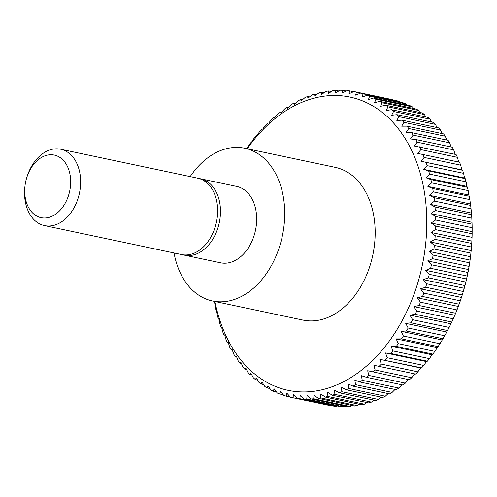 <?xml version="1.0" encoding="UTF-8"?>
<svg xmlns="http://www.w3.org/2000/svg" width="497" height="497" viewBox="0 0 497 497"><rect width="100%" height="100%" fill="white"/><g stroke="black" fill="none" stroke-linecap="round" stroke-linejoin="round"><path stroke-width="0.75" d="M190.177 176.597A78.054 54.9 101.9 0 1 244.766 148.243A78.054 54.9 101.9 0 1 283.01 195.128A78.054 54.9 101.9 0 1 267.405 272.145A78.054 54.9 101.9 0 1 212.499 300.977A78.054 54.9 101.9 0 1 174.254 254.085A78.054 54.9 101.9 0 1 174.043 252.961M244.766 148.243L335.233 167.352A78.054 54.9 101.9 0 1 373.477 214.244A78.054 54.9 101.9 0 1 357.871 291.254A78.054 54.9 101.9 0 1 302.965 320.087L212.499 300.977M199.086 178.535A39.027 27.453 101.9 0 1 200.508 178.777A39.027 27.453 101.9 0 1 219.631 202.223A39.027 27.453 101.9 0 1 211.828 240.728A39.027 27.453 101.9 0 1 184.375 255.147A39.027 27.453 101.9 0 1 182.971 254.793M200.508 178.777L236.696 186.425A39.027 27.453 101.9 0 1 255.818 209.871A39.027 27.453 101.9 0 1 248.015 248.376A39.027 27.453 101.9 0 1 220.562 262.789L184.375 255.147M26.863 177.274L27.173 176.305A39.027 27.453 101.9 0 1 60.659 149.23L197.682 178.181A39.027 27.453 101.9 0 1 216.804 201.627A39.027 27.453 101.9 0 1 209.001 240.132A39.027 27.453 101.9 0 1 181.548 254.551L44.525 225.601A39.027 27.453 101.9 0 1 25.403 202.155A39.027 27.453 101.9 0 1 24.85 187.294L24.956 186.282A31.988 22.495 101.9 0 1 26.863 177.274A31.988 22.495 101.9 0 1 49.862 154.778A31.988 22.495 101.9 0 1 69.978 174.298A31.988 22.495 101.9 0 1 53.322 215.623A31.988 22.495 101.9 0 1 25.409 198.458A31.988 22.495 101.9 0 1 24.956 186.282M60.659 149.23A39.027 27.453 101.9 0 1 79.781 172.676A39.027 27.453 101.9 0 1 71.978 211.182A39.027 27.453 101.9 0 1 44.525 225.601M246.792 148.671L248.606 145.621A156.108 109.806 101.9 0 1 250.569 142.894L251.519 142.235L253.998 138.371A156.108 109.806 101.9 0 1 256.067 135.799L256.992 135.414L259.67 131.55A156.108 109.806 101.9 0 1 261.832 129.139L262.72 129.021L265.591 125.169A156.108 109.806 101.9 0 1 267.84 122.933L268.678 123.088L271.741 119.261A156.108 109.806 101.9 0 1 274.064 117.205L274.847 117.627L278.09 113.85A156.108 109.806 101.9 0 1 280.488 111.98L281.19 112.67L284.626 108.955A156.108 109.806 101.9 0 1 287.08 107.284L287.701 108.228L291.31 104.594A156.108 109.806 101.9 0 1 293.814 103.121L294.336 104.327L298.119 100.785A156.108 109.806 101.9 0 1 300.666 99.524L301.083 100.972L305.034 97.549A156.108 109.806 101.9 0 1 307.606 96.499L307.91 98.182L312.017 94.89A156.108 109.806 101.9 0 1 314.607 94.057L314.787 95.977L319.043 92.821A156.108 109.806 101.9 0 1 321.646 92.206L321.689 94.349L326.088 91.349A156.108 109.806 101.9 0 1 328.691 90.963L328.592 93.312L333.127 90.485A156.108 109.806 101.9 0 1 335.717 90.324L335.463 92.877L340.128 90.23A156.108 109.806 101.9 0 1 342.694 90.292L342.284 93.032L347.055 90.584A156.108 109.806 101.9 0 1 349.596 90.87L349.012 93.79L353.895 91.547A156.108 109.806 101.9 0 1 355.709 91.908L392.257 99.63A156.108 109.806 101.9 0 1 392.947 99.773L393.127 99.978M460.713 165.166L461.806 169.856L462.589 170.278L420.916 161.221L424.165 157.443L460.713 165.166A156.108 109.806 101.9 0 0 459.539 162.227L417.803 153.436L420.866 149.616L457.414 157.338A156.108 109.806 101.9 0 0 456.097 154.536L414.312 146.012L417.182 142.161L453.73 149.883A156.108 109.806 101.9 0 0 452.27 147.224L415.722 139.502L410.454 138.974L413.125 135.109L449.673 142.832A156.108 109.806 101.9 0 0 448.089 140.334L411.535 132.612L406.242 132.351L408.72 128.493L445.269 136.215A156.108 109.806 101.9 0 0 443.554 133.879L407.006 126.157L401.694 126.17L403.974 122.33L440.522 130.052A156.108 109.806 101.9 0 0 438.689 127.897L402.141 120.175L396.83 120.454L398.911 116.652L435.459 124.374A156.108 109.806 101.9 0 0 433.514 122.405L396.966 114.683L391.667 115.229L393.549 111.483L430.104 119.205A156.108 109.806 101.9 0 0 428.047 117.422L391.499 109.7L386.225 110.514L387.915 106.836L424.463 114.558A156.108 109.806 101.9 0 0 422.32 112.981L385.765 105.258L380.528 106.321L382.025 102.736L418.573 110.458A156.108 109.806 101.9 0 0 416.337 109.079L379.789 101.357L374.595 102.674L375.9 99.195L412.454 106.911A156.108 109.806 101.9 0 0 410.137 105.749L373.589 98.027L368.457 99.586L369.575 96.225L406.124 103.948A156.108 109.806 101.9 0 0 403.738 102.997L367.19 95.275L362.127 97.07L363.065 93.84A156.108 109.806 101.9 0 0 360.617 93.113L397.165 100.835A156.108 109.806 101.9 0 1 399.613 101.562L400.172 102.245M406.124 103.948L406.981 105.084M412.454 106.911L413.541 108.489M418.573 110.458L419.841 112.452M424.463 114.558L425.854 116.963M430.104 119.205L431.576 121.995M435.459 124.374L436.975 127.536M440.522 130.052L442.05 133.563M445.269 136.215L446.772 140.055M449.673 142.832L451.127 146.982M453.73 149.883L455.103 154.325M457.414 157.338L458.688 162.047M462.589 170.278A156.108 109.806 101.9 0 1 463.614 173.341L464.527 177.969L465.235 178.653A156.108 109.806 101.9 0 1 466.105 181.821L466.838 186.375L467.466 187.319A156.108 109.806 101.9 0 1 468.18 190.587L468.739 195.041L427.849 186.4L431.632 182.865L468.18 190.587M247.189 148.752A149.858 105.414 101.9 0 1 423.506 187.12A149.858 105.414 101.9 0 1 345.924 380.485A149.858 105.414 101.9 0 1 214.921 301.486M467.466 187.319L430.911 179.597A156.108 109.806 101.9 0 1 431.632 182.865M430.911 179.597L425.948 177.733L429.557 174.099L466.105 181.821M465.235 178.653L428.681 170.931A156.108 109.806 101.9 0 1 429.557 174.099M428.681 170.931L423.637 169.328L427.066 165.619L463.614 173.341M426.041 162.556A156.108 109.806 101.9 0 1 427.066 165.619M422.99 154.505A156.108 109.806 101.9 0 1 424.165 157.443M419.549 146.814A156.108 109.806 101.9 0 1 420.866 149.616M415.722 139.502A156.108 109.806 101.9 0 1 417.182 142.161M411.535 132.612A156.108 109.806 101.9 0 1 413.125 135.109M407.006 126.157A156.108 109.806 101.9 0 1 408.72 128.493M402.141 120.175A156.108 109.806 101.9 0 1 403.974 122.33M396.966 114.683A156.108 109.806 101.9 0 1 398.911 116.652M391.499 109.7A156.108 109.806 101.9 0 1 393.549 111.483M385.765 105.258A156.108 109.806 101.9 0 1 387.915 106.836M379.789 101.357A156.108 109.806 101.9 0 1 382.025 102.736M373.589 98.027A156.108 109.806 101.9 0 1 375.9 99.195M367.19 95.275A156.108 109.806 101.9 0 1 369.575 96.225M360.617 93.113L355.641 95.138L356.392 92.057L392.947 99.773M355.709 91.908A156.108 109.806 101.9 0 1 356.392 92.057M214.431 301.381L215.251 306.413A156.108 109.806 101.9 0 0 215.971 309.681L216.593 310.625L217.326 315.179A156.108 109.806 101.9 0 0 218.202 318.347L218.91 319.031L219.817 323.659A156.108 109.806 101.9 0 0 220.842 326.722L221.625 327.144L222.718 331.834A156.108 109.806 101.9 0 0 223.892 334.773L224.737 334.928L226.023 339.662A156.108 109.806 101.9 0 0 227.34 342.464L228.229 342.352L229.701 347.117A156.108 109.806 101.9 0 0 231.161 349.776L232.093 349.385L233.758 354.168A156.108 109.806 101.9 0 0 235.348 356.666L236.299 356.007L238.162 360.785A156.108 109.806 101.9 0 0 239.883 363.121L240.846 362.189L242.909 366.948A156.108 109.806 101.9 0 0 244.741 369.103L245.711 367.904L247.972 372.626A156.108 109.806 101.9 0 0 249.916 374.595L250.873 373.129L253.333 377.795A156.108 109.806 101.9 0 0 255.383 379.578L256.315 377.85L258.968 382.442A156.108 109.806 101.9 0 0 261.118 384.019L262.012 382.038L264.858 386.542A156.108 109.806 101.9 0 0 267.094 387.921L267.945 385.684L270.983 390.089A156.108 109.806 101.9 0 0 273.294 391.251L274.083 388.772L277.307 393.052A156.108 109.806 101.9 0 0 279.699 394.003L280.414 391.288L283.818 395.438A156.108 109.806 101.9 0 0 286.266 396.165L286.899 393.226L290.49 397.227A156.108 109.806 101.9 0 0 291.174 397.37L327.722 405.092A156.108 109.806 101.9 0 0 329.536 405.453L292.988 397.73A156.108 109.806 101.9 0 1 291.174 397.37M292.988 397.73L293.528 394.575L297.287 398.408L333.835 406.13A156.108 109.806 101.9 0 0 336.376 406.416L299.828 398.693A156.108 109.806 101.9 0 1 297.287 398.408M299.828 398.693L300.263 395.326L304.189 398.985L340.737 406.708A156.108 109.806 101.9 0 0 343.309 406.77L306.761 399.048A156.108 109.806 101.9 0 1 304.189 398.985M306.761 399.048L307.078 395.488L311.165 398.954L347.714 406.676A156.108 109.806 101.9 0 0 350.304 406.515L313.756 398.793A156.108 109.806 101.9 0 1 311.165 398.954M313.756 398.793L313.949 395.047L318.192 398.314L354.74 406.037A156.108 109.806 101.9 0 0 357.343 405.651L320.795 397.929A156.108 109.806 101.9 0 1 318.192 398.314M320.795 397.929L320.851 394.015L325.237 397.072L361.785 404.794A156.108 109.806 101.9 0 0 364.388 404.179L327.84 396.457A156.108 109.806 101.9 0 1 325.237 397.072M327.84 396.457L327.753 392.388L332.276 395.221L368.824 402.943A156.108 109.806 101.9 0 0 371.421 402.11L334.866 394.388A156.108 109.806 101.9 0 1 332.276 395.221M334.866 394.388L334.63 390.176L339.277 392.779L375.825 400.501A156.108 109.806 101.9 0 0 378.403 399.451L341.855 391.729A156.108 109.806 101.9 0 1 339.277 392.779M341.855 391.729L341.458 387.387L346.223 389.754L382.771 397.476A156.108 109.806 101.9 0 0 385.312 396.215L348.764 388.492A156.108 109.806 101.9 0 1 346.223 389.754M348.764 388.492L348.204 384.038L353.075 386.157L389.623 393.879A156.108 109.806 101.9 0 0 392.127 392.406L355.579 384.684A156.108 109.806 101.9 0 1 353.075 386.157M355.579 384.684L354.839 380.13L359.809 381.994L396.357 389.716A156.108 109.806 101.9 0 0 398.811 388.045L362.263 380.323A156.108 109.806 101.9 0 1 359.809 381.994M362.263 380.323L361.35 375.695L366.401 377.298L402.949 385.02A156.108 109.806 101.9 0 0 405.341 383.15L368.793 375.428A156.108 109.806 101.9 0 1 366.401 377.298M368.793 375.428L367.699 370.731L409.366 379.795A156.108 109.806 101.9 0 0 411.696 377.739L375.148 370.017A156.108 109.806 101.9 0 1 372.818 372.073M375.148 370.017L373.862 365.276L415.598 374.067L373.862 365.276M381.292 364.108L379.82 359.337L421.605 367.861L420.711 367.979L417.84 371.831L381.292 364.108A156.108 109.806 101.9 0 1 379.049 366.345M387.213 357.728L385.548 352.945L390.816 353.479L427.37 361.201L426.438 361.586L423.761 365.45L387.213 357.728A156.108 109.806 101.9 0 1 385.057 360.139M392.885 350.907L391.021 346.123L396.314 346.384L432.868 354.106L431.912 354.765L429.433 358.629L392.885 350.907A156.108 109.806 101.9 0 1 390.816 353.479M398.277 343.657L396.215 338.904L401.526 338.892L438.074 346.614L434.825 351.379L398.277 343.657A156.108 109.806 101.9 0 1 396.314 346.384M403.378 336.028L401.116 331.306L406.428 331.027L442.982 338.749L439.926 343.75L403.378 336.028A156.108 109.806 101.9 0 1 401.526 338.892M408.161 328.032L405.707 323.367L411.007 322.82L447.555 330.542L444.709 335.755L408.161 328.032A156.108 109.806 101.9 0 1 406.428 331.027M412.609 319.708L409.957 315.11L415.237 314.303L451.785 322.025L449.158 327.43L412.609 319.708A156.108 109.806 101.9 0 1 411.007 322.82M416.71 311.085L413.864 306.581L419.101 305.512L455.65 313.234L453.258 318.807L416.71 311.085A156.108 109.806 101.9 0 1 415.237 314.303M420.437 302.201L417.399 297.802L422.593 296.479L459.141 304.201L456.985 309.923L420.437 302.201A156.108 109.806 101.9 0 1 419.101 305.512M423.786 293.093L420.561 288.807L425.693 287.247L462.241 294.969L460.334 300.815L423.786 293.093A156.108 109.806 101.9 0 1 422.593 296.479M426.73 283.787L423.326 279.643L428.383 277.842L464.931 285.564L463.285 291.509L426.73 283.787A156.108 109.806 101.9 0 1 425.693 287.247M429.278 274.332L425.687 270.337L430.663 268.312L467.217 276.034L465.826 282.054L429.278 274.332A156.108 109.806 101.9 0 1 428.383 277.842M431.402 264.758L427.644 260.925L432.52 258.682L469.075 266.404L467.95 272.48L431.402 264.758A156.108 109.806 101.9 0 1 430.663 268.312M433.098 255.11L429.172 251.451L433.949 248.997L470.497 256.719L469.653 262.832L433.098 255.11A156.108 109.806 101.9 0 1 432.52 258.682M434.366 245.412L430.278 241.946L434.943 239.299L471.491 247.021L470.914 253.135L434.366 245.412A156.108 109.806 101.9 0 1 433.949 248.997M435.198 235.715L430.955 232.447L435.49 229.62L472.044 237.342L471.746 243.437L435.198 235.715A156.108 109.806 101.9 0 1 434.943 239.299M435.583 226.054L431.197 222.998L435.602 219.997L472.15 227.719L472.131 233.776L435.583 226.054A156.108 109.806 101.9 0 1 435.49 229.62M435.527 216.468L431.011 213.629L435.266 210.48L471.815 218.202L472.075 224.19L435.527 216.468A156.108 109.806 101.9 0 1 435.602 219.997M435.03 206.988L430.383 204.385L434.49 201.092L471.038 208.808L471.578 214.71L435.03 206.988A156.108 109.806 101.9 0 1 435.266 210.48M434.092 197.663L429.333 195.296L433.278 191.873L469.827 199.595L470.64 205.385L434.092 197.663A156.108 109.806 101.9 0 1 434.49 201.092M468.739 195.041L469.267 196.24L432.719 188.518A156.108 109.806 101.9 0 1 433.278 191.873M432.719 188.518L427.849 186.4M224.743 334.953L223.892 334.773M228.328 342.675L227.34 342.464M232.304 350.018L231.161 349.776M236.665 356.945L235.348 356.666M241.387 363.437L239.883 363.121M246.456 369.464L244.741 369.103M251.861 375.005L249.916 374.595M257.576 380.037L255.383 379.578M263.59 384.548L261.118 384.019M269.89 388.511L267.094 387.921M276.45 391.916L273.294 391.251M283.259 394.755L279.699 394.003M290.304 397.022L286.266 396.165M329.884 405.297L329.536 405.453M337.246 405.974L336.376 406.416M344.626 406.024L343.309 406.77M352 405.459L350.304 406.515M359.356 404.278L357.343 405.651M366.674 402.489L364.388 404.179M373.93 400.104L371.421 402.11M381.093 397.122L378.403 399.451M388.151 393.568L385.312 396.215M395.065 389.449L392.127 392.406M401.824 384.784L398.811 388.045M408.404 379.59L405.341 383.15M414.753 373.912L411.696 377.739M417.84 371.831A156.108 109.806 101.9 0 1 415.598 374.067M420.711 367.979L379.82 359.337M423.761 365.45A156.108 109.806 101.9 0 1 421.605 367.861M426.438 361.586L385.548 352.945M429.433 358.629A156.108 109.806 101.9 0 1 427.37 361.201M431.912 354.765L391.021 346.123M434.825 351.379A156.108 109.806 101.9 0 1 432.868 354.106M437.105 347.54L396.215 338.904M439.926 343.75A156.108 109.806 101.9 0 1 438.074 346.614M442.013 339.948L401.116 331.306M444.709 335.755A156.108 109.806 101.9 0 1 442.982 338.749M446.598 332.002L405.707 323.367M449.158 327.43A156.108 109.806 101.9 0 1 447.555 330.542M450.847 323.752L409.957 315.11M453.258 318.807A156.108 109.806 101.9 0 1 451.785 322.025M454.755 315.216L413.864 306.581M456.985 309.923A156.108 109.806 101.9 0 1 455.65 313.234M458.29 306.438L417.399 297.802M460.334 300.815A156.108 109.806 101.9 0 1 459.141 304.201M461.452 297.448L420.561 288.807M463.285 291.509A156.108 109.806 101.9 0 1 462.241 294.969M464.217 288.279L423.326 279.643M465.826 282.054A156.108 109.806 101.9 0 1 464.931 285.564M466.584 278.972L425.687 270.337M467.95 272.48A156.108 109.806 101.9 0 1 467.217 276.034M468.534 269.567L427.644 260.925M469.653 262.832A156.108 109.806 101.9 0 1 469.075 266.404M470.063 260.086L429.172 251.451M470.914 253.135A156.108 109.806 101.9 0 1 470.497 256.719M471.175 250.581L430.278 241.946M471.746 243.437A156.108 109.806 101.9 0 1 471.491 247.021M471.846 241.088L430.955 232.447M472.131 233.776A156.108 109.806 101.9 0 1 472.044 237.342M472.094 231.639L431.197 222.998M472.075 224.19A156.108 109.806 101.9 0 1 472.15 227.719M471.901 222.271L431.011 213.629M471.578 214.71A156.108 109.806 101.9 0 1 471.815 218.202M471.274 213.027L430.383 204.385M470.64 205.385A156.108 109.806 101.9 0 1 471.038 208.808M470.224 203.938L429.333 195.296M469.267 196.24A156.108 109.806 101.9 0 1 469.827 199.595M466.838 186.375L425.948 177.733M464.527 177.969L423.637 169.328M461.806 169.856L420.916 161.221M363.065 93.84L399.613 101.562M349.596 90.87L353.547 91.703M342.694 90.292L346.185 91.026M335.717 90.324L338.811 90.976M328.691 90.963L331.431 91.541M321.646 92.206L324.075 92.722M314.607 94.057L316.757 94.511M307.606 96.499L309.507 96.896M300.666 99.524L302.338 99.878M293.814 103.121L295.286 103.432M287.08 107.284L288.366 107.551M280.488 111.98L281.606 112.216M274.064 117.205L275.027 117.41M470.945 252.88L470.852 253.731A149.858 105.414 101.9 0 1 461.937 295.951L461.744 296.535"/></g></svg>
